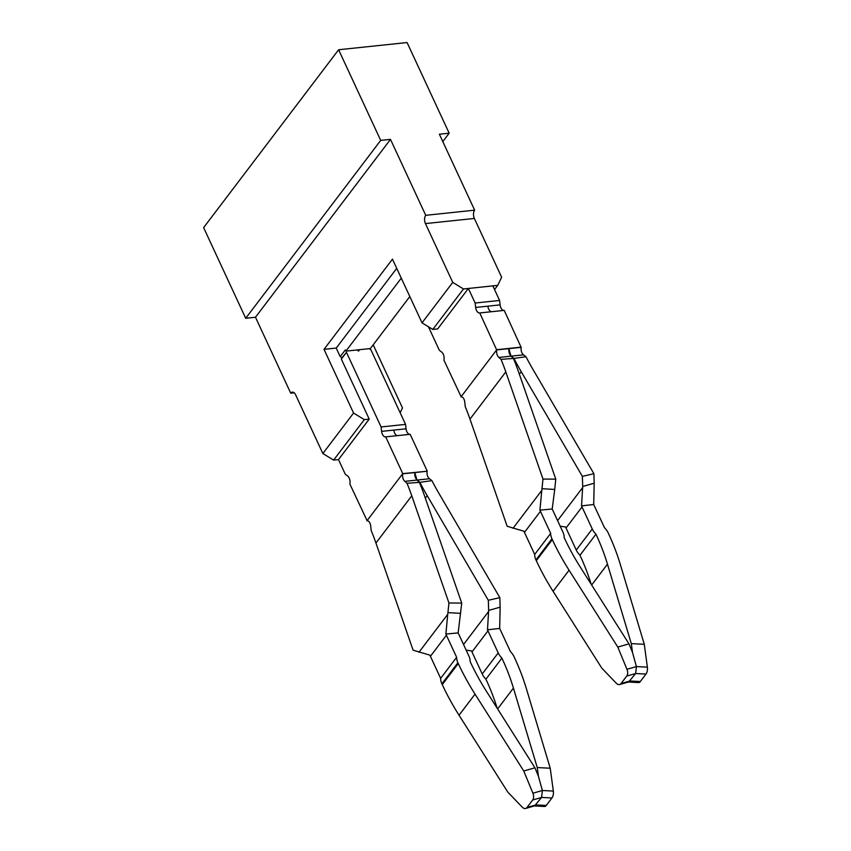 <?xml version="1.0" encoding="UTF-8"?>
<svg xmlns="http://www.w3.org/2000/svg" width="851" height="851" viewBox="0 0 851 851"><rect width="100%" height="100%" fill="white"/><g stroke="black" fill="none" stroke-linecap="round" stroke-linejoin="round"><path stroke-width="1.28" d="M401.278 278.149L345.9 351.123L345.336 349.899L340.209 356.643L336.23 348.07L396.736 268.352M400.151 412.746L402.48 407.916L373.195 344.815M340.209 356.643L342.006 357.739L341.347 359.09L369.217 419.118L338.507 459.583L345.272 474.167L347.697 476.071A5.968 3.383 -96 0 1 349.878 484.081L367.079 520.642C369.057 520.908 370.281 522.769 370.759 526.226L371.164 530.481A238.812 168.402 -142.8 0 1 375.94 543.034L413.107 650.185L429.883 655.153A134.33 94.727 -142.8 0 0 430.415 656.302L440.648 678.353A14.924 10.52 37.2 0 0 441.903 683.821L442.265 684.608A238.812 168.402 37.2 0 0 459.04 715.234L507.77 792.079L522.291 807.195A5.968 3.744 74 0 0 525.631 808.45A5.968 3.744 74 0 0 527.003 807.471L532.673 799.993A5.968 3.744 74 0 0 532.907 793.217L523.759 770.995L475.039 694.15L459.04 715.234M369.217 419.118L364.324 419.628L353.569 413.054L324.008 349.357L336.23 348.07M324.008 349.357L392.46 259.151L422.032 322.848L452.743 282.394L425.447 223.59L474.358 218.452A5.968 3.383 84 0 1 474.645 210.176L439.382 134.224L449.168 133.203L407.086 42.55L338.613 49.752L203.623 227.621L245.705 318.274L255.481 317.242L390.481 139.373L425.734 215.314A5.968 3.383 -96 0 0 425.447 223.59M422.032 322.848L432.776 329.433L437.669 328.922L468.38 288.457L475.145 303.03L475.656 307.456A6.021 3.415 -96 0 0 479.666 312.966A6.021 3.415 -96 0 0 479.751 312.955L496.665 349.889L508.855 348.655L511.015 356.154L513.451 358.452L501.037 359.345A238.812 168.402 -142.8 0 1 505.813 371.908L469.986 419.118L507.153 526.258L523.929 531.226A134.33 94.727 -142.8 0 0 524.461 532.386L534.694 554.437A14.924 10.52 37.2 0 0 535.949 559.905L536.311 560.681A238.812 168.402 37.2 0 0 553.086 591.307L601.817 668.152L616.337 683.279A5.968 3.744 74 0 0 619.677 684.523A5.968 3.744 74 0 0 621.049 683.544L626.719 676.077A5.968 3.744 74 0 0 626.953 669.29L617.805 647.079L569.085 570.234L553.086 591.307M364.324 419.628L333.613 460.093L338.507 459.583M474.358 218.452L501.654 277.245L497.729 285.372L494.537 289.563M432.776 329.433L463.487 288.968L497.729 285.372M255.481 317.242L290.734 393.194A5.968 3.383 -96 0 1 292.382 392.151A5.968 3.383 -96 0 1 295.574 394.715L322.859 453.519L353.569 413.054M333.613 460.093L322.859 453.519M463.487 288.968L452.743 282.394M294.212 392.822L290.734 393.194M425.734 215.314L474.645 210.176M449.168 133.203L442.807 141.585M338.613 49.752L380.695 140.394L245.705 318.274M390.481 139.373L380.695 140.394M460.678 613.348L447.945 612.635L448.934 602.976L461.721 603.082L458.157 632.91L445.871 634.069L447.732 614.316L418.958 652.238M447.945 612.635L447.732 614.316M541.779 490.399L541.991 488.719L554.724 489.431L552.203 508.983L539.928 510.153L541.779 490.399L513.004 528.311M569.085 570.234A238.812 168.402 37.2 0 1 552.31 539.608L551.948 538.821A14.924 10.52 37.2 0 1 550.693 533.354L540.449 511.313A134.33 94.727 -142.8 0 1 539.928 510.153M475.039 694.15A238.812 168.402 37.2 0 1 458.264 663.535L457.891 662.748A14.924 10.52 37.2 0 1 456.636 657.28L446.403 635.229A134.33 94.727 -142.8 0 1 445.871 634.069M448.934 602.976L411.767 495.825A238.812 168.402 -142.8 0 0 406.991 483.272L404.81 481.358C403.034 479.624 402.3 477.103 402.619 473.805L414.809 472.571L416.958 480.07L419.394 482.379A253.736 178.923 -142.8 0 1 424.553 495.931L461.721 603.082M501.037 359.345L498.856 357.441C497.08 355.697 496.346 353.186 496.665 349.889L461.125 396.726C463.104 396.991 464.327 398.853 464.806 402.31L465.21 406.555A238.812 168.402 -142.8 0 1 469.986 419.118M554.724 489.431L555.777 479.156L518.599 372.004A253.736 178.923 37.2 0 0 513.451 358.452M555.777 479.156L542.981 479.06L505.813 371.908M541.991 488.719L542.981 479.06M523.759 770.995L534.939 767.804L486.219 690.959A223.887 157.871 37.2 0 1 470.124 661.461A14.924 10.52 37.2 0 0 468.869 655.993L458.636 633.942A119.406 84.196 -142.8 0 1 458.157 632.91M617.805 647.079L628.985 643.877L580.265 567.032A223.887 157.871 37.2 0 1 564.17 537.534A14.924 10.52 37.2 0 0 562.915 532.077L552.682 510.026A119.406 84.196 -142.8 0 1 552.203 508.983M550.693 533.354L534.694 554.437M456.636 657.28L440.648 678.353M341.347 359.09L346.463 352.346L381.099 426.957L381.61 431.372A6.021 3.415 -96 0 0 385.62 436.882A6.021 3.415 -96 0 0 385.705 436.871L402.757 473.624L367.079 520.642M406.991 483.272L419.394 482.379M428.425 326.763L439.318 350.24L441.743 352.144A5.968 3.383 -96 0 1 443.924 360.164L461.125 396.726M534.939 767.804L538.449 776.325L537.258 767.559L513.43 688.097A223.887 157.871 -142.8 0 0 501.909 658.121A14.924 10.52 -142.8 0 1 498.218 652.908L487.974 630.857A119.406 84.196 37.2 0 0 487.495 629.825L488.644 610.412L488.325 600.285L499.835 597.625L500.133 607.157L488.644 610.412M525.631 808.45L534.619 805.876L541.598 797.44L542.364 790.505L538.449 776.325M628.985 643.877L632.495 652.398L631.304 643.633L607.476 564.17A223.887 157.871 -142.8 0 0 595.955 534.194A14.924 10.52 -142.8 0 1 592.264 528.982L582.031 506.941A119.406 84.196 37.2 0 0 581.541 505.898L582.69 486.495L582.382 476.358L593.892 473.699L532.758 369.068A238.812 168.402 37.2 0 1 525.971 356.729L513.93 358.409A253.736 178.923 37.2 0 0 521.248 371.727L582.382 476.358M619.677 684.523L628.666 681.959L635.644 673.524L636.41 666.588L632.495 652.398M367.77 520.748L366.93 520.833M499.835 597.625L438.712 492.995A238.812 168.402 37.2 0 1 431.914 480.645L429.478 478.762C427.542 477.049 426.745 474.539 427.074 471.241L402.757 473.624M427.074 471.241L414.809 472.571C414.533 475.794 415.32 478.283 417.16 480.049L419.883 482.326A253.736 178.923 37.2 0 0 427.202 495.654L488.325 600.285M427.213 471.05L410.161 434.308L385.705 436.871M381.099 426.957L405.555 424.383L406.065 428.808A5.968 3.383 84 0 0 409.948 434.329M346.463 352.346L342.006 357.739M345.9 351.123L356.909 349.974L358.696 351.069L359.345 349.708L369.132 348.687L370.919 349.782L405.555 424.383M461.816 396.821L460.987 396.906M525.971 356.729L523.525 354.846C521.599 353.122 520.791 350.612 521.12 347.314L504.207 310.381L479.751 312.955M475.145 303.03L499.601 300.456L500.111 304.881A5.968 3.383 84 0 0 503.994 310.402M499.601 300.456L492.835 285.883L468.38 288.457M521.269 347.134L496.814 349.697M521.12 347.314L508.855 348.655C508.579 351.878 509.366 354.367 511.217 356.133L513.93 358.409M356.909 349.974L359.345 349.708L358.441 350.91M369.132 348.687L370.355 348.559L409.82 296.552M560.203 526.216L565.543 526.971A119.406 84.196 37.2 0 1 566.032 528.014L576.265 550.065L592.264 528.982M466.146 650.132L471.497 650.898A119.406 84.196 37.2 0 1 471.986 651.93L482.219 673.981L498.218 652.908M537.258 767.559L550.225 768.219L526.397 688.757A238.812 168.402 -142.8 0 0 514.504 657.621L514.142 656.834A14.924 10.52 -142.8 0 0 510.44 651.621L500.207 629.57A134.33 94.727 37.2 0 0 499.665 628.421L500.133 607.157M499.665 628.421L487.495 629.825M631.304 643.633L644.281 644.292L620.443 564.83A238.812 168.402 -142.8 0 0 608.55 533.694L608.188 532.907A14.924 10.52 -142.8 0 0 604.487 527.705L594.253 505.654A134.33 94.727 37.2 0 0 593.711 504.494L594.179 483.23L582.69 486.495M593.711 504.494L581.541 505.898M594.179 483.23L593.892 473.699M576.265 550.065A14.924 10.52 -142.8 0 0 579.967 555.267A223.887 157.871 -142.8 0 1 591.179 584.243M482.219 673.981A14.924 10.52 -142.8 0 0 485.921 679.194A223.887 157.871 -142.8 0 1 497.133 708.16M431.914 480.645L419.883 482.326M579.967 555.267L595.955 534.194M628.357 682.045L638.548 682.566A5.968 2.947 -87.1 0 0 640.324 681.523L645.994 674.045A5.968 2.947 -87.1 0 0 647.377 667.141L644.281 644.292M485.921 679.194L501.909 658.121M534.311 805.961L544.502 806.482A5.968 2.947 -87.1 0 0 546.278 805.44L551.948 797.972A5.968 2.947 -87.1 0 0 553.331 791.068L550.225 768.219M540.449 511.313L524.461 532.386M446.403 635.229L430.415 656.302M411.767 495.825L375.94 543.034M404.81 481.358L416.958 480.07M498.856 357.441L511.015 356.154M553.331 791.068L542.364 790.505L532.907 793.217M458.264 663.535L442.265 684.608M457.891 662.748L441.903 683.821M647.377 667.141L636.41 666.588L626.953 669.29M552.31 539.608L536.311 560.681M551.948 538.821L535.949 559.905M397.768 435.606A6.021 3.415 -96 0 1 393.843 430.085L381.61 431.372M393.843 430.085L406.065 428.808M491.814 311.679A6.021 3.415 -96 0 1 487.889 306.169L475.656 307.456M487.889 306.169L500.111 304.881M551.948 797.972L541.598 797.44L532.673 799.993M546.278 805.44L535.928 804.918L527.003 807.471M645.994 674.045L635.644 673.524L626.719 676.077M640.324 681.523L629.974 680.991L621.049 683.544M557.586 520.599L582.648 487.58M566.032 528.014L582.031 506.941M425.319 498.133L427.202 495.654M463.54 644.515L488.602 611.497M471.986 651.93L487.974 630.857M519.365 374.206L521.248 371.727M523.525 354.846L511.217 356.133M429.478 478.762L417.16 480.049M591.658 585.009L607.476 564.17M497.612 708.926L513.43 688.097"/></g></svg>
